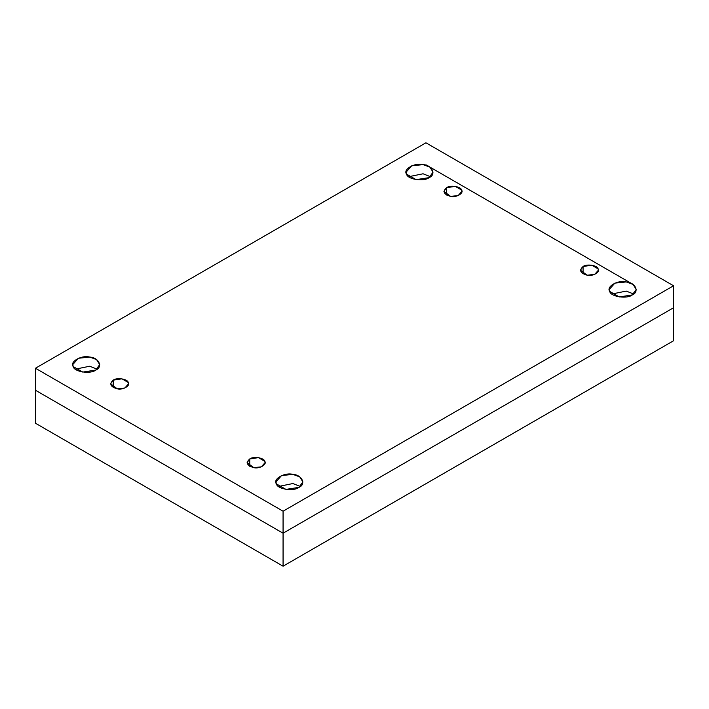 <?xml version="1.0" encoding="UTF-8"?>
<svg xmlns="http://www.w3.org/2000/svg" width="709" height="709" viewBox="0 0 709 709"><rect width="100%" height="100%" fill="white"/><g stroke="black" fill="none" stroke-linecap="round" stroke-linejoin="round"><path stroke-width="1.06" d="M300.306 486.463L292.906 483.538L278.54 486.463L292.906 483.538L300.306 486.463M298.941 487.384L302.885 481.881L299.721 476.873L292.906 474.374L281.562 475.562L275.952 481.881L276.413 483.892L285.931 489.396L298.941 487.384C293.73 491.709 277.175 489.148 276.413 483.892C272.522 479.124 284.646 472.123 292.906 474.374C302.007 474.817 306.448 484.371 298.941 487.384M633.642 294.013L626.242 291.089L611.876 294.013L626.242 291.089L633.642 294.013M632.277 294.935L636.221 289.432L633.057 284.424L626.242 281.925L614.898 283.113L609.288 289.432L609.749 291.443L619.267 296.947L632.277 294.935C627.066 299.26 610.511 296.699 609.749 291.443C605.858 286.675 617.982 279.674 626.242 281.925C635.344 282.359 639.775 291.922 632.277 294.935M430.46 176.709L423.069 173.785L408.694 176.709L423.069 173.785L430.46 176.709M429.105 177.631L433.048 172.127L429.876 167.12L423.069 164.621L411.725 165.817L406.115 172.127L406.567 174.139L416.094 179.643L429.105 177.631C423.893 181.956 407.338 179.395 406.567 174.139C402.685 169.371 414.8 162.379 423.069 164.621C432.171 165.064 436.602 174.618 429.105 177.631M97.124 369.159L89.733 366.234L75.358 369.159L89.733 366.234L97.124 369.159M95.768 370.08L99.712 364.577L96.539 359.569L89.733 357.07L78.389 358.267L72.779 364.577L73.231 366.597L82.758 372.092L95.768 370.08C90.557 374.405 74.002 371.844 73.231 366.597C69.349 361.82 81.464 354.828 89.733 357.07C98.835 357.513 103.266 367.067 95.768 370.08M446.564 195.037L446.564 187.708L443.931 191.377L450.587 196.384L458.147 195.587L461.896 191.377L461.586 190.03L455.24 186.37L446.564 187.708L446.564 195.037M583.073 273.851L583.073 266.522L580.441 270.191L587.096 275.198L594.656 274.401L598.405 270.191L598.095 268.844L591.749 265.184L583.073 266.522L583.073 273.851M249.736 466.3L249.736 458.971L247.104 462.64L253.76 467.648L261.32 466.85L265.069 462.64L264.758 461.293L258.413 457.633L249.736 458.971L249.736 466.3M113.227 387.495L113.227 380.157L110.595 383.826L117.251 388.833L124.811 388.036L128.559 383.826L128.249 382.488L121.904 378.819L113.227 380.157L113.227 387.495M673.55 285.771L425.932 142.801L35.45 368.246L283.068 511.207L673.55 285.771L283.068 511.207L283.068 533.203L673.55 307.759L673.55 285.771L673.55 307.759L283.068 533.203L283.068 511.207L35.45 368.246L35.45 390.242L283.068 533.203L35.45 390.242L35.45 368.246L425.932 142.801L673.55 285.771M113.227 380.157C116.701 377.277 127.744 378.978 128.249 382.488C130.846 385.661 122.763 390.331 117.251 388.833C110.382 386.795 109.035 383.906 113.227 380.157M249.736 458.971C253.21 456.082 264.253 457.792 264.758 461.293C267.355 464.475 259.272 469.145 253.76 467.648C246.892 465.609 245.544 462.72 249.736 458.971M583.073 266.522C586.547 263.633 597.59 265.343 598.095 268.844C600.691 272.026 592.609 276.696 587.096 275.198C580.219 273.16 578.881 270.271 583.073 266.522M446.564 187.708C450.038 184.827 461.08 186.529 461.586 190.03C464.182 193.211 456.1 197.882 450.587 196.384C443.71 194.346 442.372 191.457 446.564 187.708M632.348 283.972L429.034 166.588M425.932 164.798L429.175 166.677L425.932 164.798M673.55 307.759L673.55 340.754L673.55 307.759L283.068 533.203L283.068 566.199L673.55 340.754L283.068 566.199L35.45 423.229L35.45 390.242L35.45 423.229L283.068 566.199L283.068 533.203L35.45 390.242"/></g></svg>
